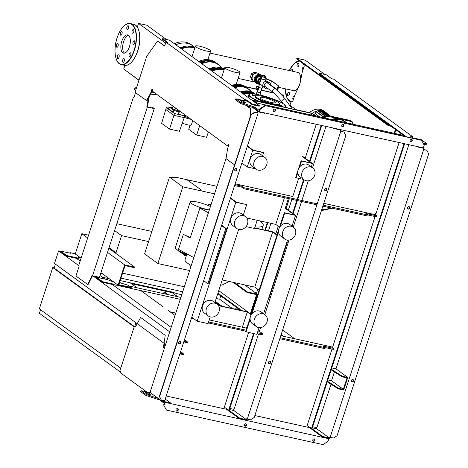 <?xml version="1.0" encoding="UTF-8"?>
<svg xmlns="http://www.w3.org/2000/svg" width="468" height="468" viewBox="0 0 468 468"><rect width="100%" height="100%" fill="white"/><g stroke="black" fill="none" stroke-linecap="round" stroke-linejoin="round"><path stroke-width="0.7" d="M165.426 292.406L164.028 292.096L163.543 293.606M167.211 294.413L164.028 292.096M168.117 294.612L165.362 292.611L165.801 291.266M177.694 296.724L171.697 292.354M265.625 80.367L266.081 78.975L265.385 78.472M265.467 78.214L272.054 81.122L278.905 86.118L271.545 81.075L266.081 78.975M270.522 84.948L277.694 89.85L278.905 86.118M277.056 89.71L278.273 85.977M270.457 84.415L271.545 81.075M270.522 85.229A3.469 2.995 126.1 0 0 269.398 82.725A3.469 2.995 126.1 0 0 268.41 82.28A3.469 2.995 126.1 0 0 264.607 84.298A3.469 2.995 126.1 0 0 265.315 88.329A3.469 2.995 126.1 0 0 266.304 88.774A3.469 2.995 126.1 0 0 268.047 88.627M269.398 82.725L268.029 81.724A3.469 2.995 126.1 0 0 267.041 81.286A3.469 2.995 126.1 0 0 263.238 83.298A3.469 2.995 126.1 0 0 263.946 87.329L265.315 88.329M266.836 81.245L264.028 79.455L261.442 79.127L262.098 76.343A1.89 0.339 18 0 0 264.672 77.489A1.89 0.339 18 0 0 265.695 77.512A1.89 0.339 18 0 0 265.649 77.395M263.121 86.34L259.687 83.766L258.652 86.966A1.89 0.339 18 0 0 261.22 88.107A1.89 0.339 18 0 0 262.244 88.13L262.887 86.171M259.459 79.496L260.518 79.765L260.272 81.748L259.623 82.976L258.734 82.783A1.679 0.796 102.4 0 1 258.412 80.642A1.679 0.796 102.4 0 1 259.459 79.496A1.679 0.796 102.4 0 1 259.787 81.637A1.679 0.796 102.4 0 1 258.734 82.783M259.032 87.323L257.564 91.827L259.494 92.687L260.261 92.705L261.729 88.2M257.634 91.617A1.89 0.339 18 0 0 257.113 91.681A1.89 0.339 18 0 0 259.687 92.828A1.89 0.339 18 0 0 260.711 92.851A1.89 0.339 18 0 0 260.331 92.494M258.985 87.294A1.89 1.632 -53.9 0 0 257.991 90.523L256.85 89.704A1.89 1.632 -53.9 0 1 258.804 86.486M260.618 76.606L261.6 77.044C259.459 76.038 257.78 76.752 256.575 79.191C257.394 77.261 258.74 76.401 260.618 76.606M259.325 83.907L256.85 83.362L255.51 80.66L256.031 79.069L256.575 79.191A3.469 2.995 126.1 0 0 257.517 82.649L258.886 83.649A3.469 2.995 126.1 0 0 259.605 84.018A4.832 4.171 126.1 0 1 257.663 84.059A4.832 4.171 126.1 0 1 256.283 83.444A4.832 4.171 126.1 0 1 255.3 77.823A4.832 4.171 126.1 0 1 260.6 75.015A4.832 4.171 126.1 0 1 261.975 75.629A4.832 4.171 126.1 0 1 262.326 75.915M261.706 77.553A3.469 2.995 126.1 0 0 258.114 79.759A3.469 2.995 126.1 0 0 258.886 83.649M255.516 80.66L256.031 79.069L255.51 80.66L256.85 83.357L255.083 80.344L256.119 77.167L258.915 75.377L262.191 76.278A1.89 0.339 18 0 0 262.098 76.343M256.85 83.362L255.083 80.344M256.821 87.001L256.446 86.726L255.926 88.312L256.253 88.663M256.242 88.546L255.926 88.312M258.184 86.364L256.446 86.726M258.149 90.026A1.416 1.223 -53.9 0 1 258.88 87.779M265.186 77.559L262.168 76.401L262.548 75.225L262.998 75.114L266.011 76.272L265.631 77.454L265.186 77.559L265.567 76.378L264.367 76.114L263.987 77.296M266.011 76.272L265.567 76.378M264.367 76.114L263.121 75.635L262.735 76.816M263.121 75.635L262.548 75.225M261.624 77.805A3.258 2.814 126.1 0 0 258.342 79.946A3.258 2.814 126.1 0 0 259.096 83.544A3.258 2.814 126.1 0 0 259.254 83.643M261.553 78.021A3.258 2.814 126.1 0 0 258.763 79.911M258.564 82.69A3.258 2.814 126.1 0 0 259.395 83.76A3.258 2.814 126.1 0 0 259.641 83.912M261.518 78.127A3.153 2.72 126.1 0 0 259.056 79.607M258.71 82.772A3.153 2.72 126.1 0 0 259.459 83.673L259.67 83.825M261.975 75.629L261.29 75.132A4.832 4.171 126.1 0 0 259.916 74.511A4.832 4.171 126.1 0 0 254.615 77.319A4.832 4.171 126.1 0 0 255.598 82.941L256.283 83.444M260.185 74.582L259.026 73.739A4.622 3.99 126.1 0 0 257.71 73.148A4.622 3.99 126.1 0 0 252.638 75.834A4.622 3.99 126.1 0 0 253.58 81.21L254.738 82.058M257.499 73.107A4.411 3.808 126.1 0 0 257.213 73.031A4.411 3.808 126.1 0 0 252.697 75.055A4.411 3.808 126.1 0 0 252.515 79.958M261.823 77.202L261.6 77.044A3.469 2.995 126.1 0 0 256.575 79.191L256.031 79.069L256.546 77.483L256.119 77.167M256.546 77.483L259.342 75.687L258.915 75.377M259.342 75.687L262.133 76.307M257.692 73.148L254.206 72.049L251.48 73.798L252.872 74.81M251.48 73.798L250.474 76.892L251.848 77.887M254.206 72.049L255.569 73.043M250.474 76.892L251.778 79.525L252.609 80.127M330.759 207.897A19.241 16.614 -53.9 0 1 321.885 209.208M312.349 113.32A12.712 10.975 -53.9 0 1 322.265 110.805A12.712 10.975 -53.9 0 1 325.88 112.425A12.712 10.975 -53.9 0 1 327.366 113.771M309.471 112.665A12.712 10.975 -53.9 0 1 320.299 109.377A12.712 10.975 -53.9 0 1 323.915 110.998L325.88 112.425M313.911 114.461A10.612 9.161 -53.9 0 1 315.251 113.671L319.632 116.865M317.596 112.49L318.363 110.934L325.201 115.912M319.738 111.934L320.369 110.799L326.746 115.444M321.744 111.799L322.259 111.027L328.647 115.684M323.634 112.033L324.031 111.606L330.057 115.994M325.418 112.612L330.578 116.111M315.251 113.671L316.222 111.489L323.833 117.035M346.449 122.774A16.602 14.332 126.1 0 0 345.021 121.557A16.602 14.332 126.1 0 0 340.295 119.439A16.602 14.332 126.1 0 0 332.935 119.796M331.455 119.469A16.602 14.332 -53.9 0 1 339.522 118.878A16.602 14.332 -53.9 0 1 344.249 120.996L345.021 121.557M333.503 119.919A16.392 14.151 -53.9 0 1 340.312 119.697A16.392 14.151 -53.9 0 1 346.08 122.692M217.942 293.138L240.219 309.366L234.977 308.763L234.877 309.073M239.031 309.231L217.749 293.728M235.626 309.237L234.977 308.763M250.117 313.624L218.749 290.646M250.374 313.683L256.569 294.606L247.162 292.529L247.356 291.944L257.306 294.138L244.553 284.848M257.306 294.138L250.807 314.133M247.162 292.529L233.163 282.339M247.356 291.944L234.603 282.654M131.233 287.416L118.837 284.684L125.038 265.608L134.445 267.684L134.638 267.093L124.687 264.9L118.106 285.158L131.04 288.007L131.233 287.416L128.232 285.234L120.808 283.041L119.65 282.198M118.106 285.158L100.924 272.645M81.087 258.19L75.254 253.943L81.836 233.69L87.668 237.937M124.687 264.9L107.505 252.387M134.638 267.093L108.833 248.297M88.563 235.17L81.836 233.69M114.455 252.392L116.005 252.738L109.044 247.666M116.005 252.738L121.563 235.626L114.602 230.554M184.351 286.773L122.587 273.154M151.866 231.426L116.83 223.698M121.563 235.626L148.567 241.582M189.979 125.202L188.756 129.303L196.689 135.082L206.558 137.259L208.418 131.976M199.69 125.617L196.689 135.082M174.195 110.22A2.732 0.486 -162 0 1 173.95 109.898A2.732 0.486 -162 0 1 176.05 110.085A2.732 0.486 -162 0 1 178.899 111.261A2.732 0.486 -162 0 1 179.145 111.583A2.732 0.486 -162 0 1 177.044 111.396A2.732 0.486 -162 0 1 174.195 110.22M179.145 111.583L178.314 114.139A2.732 0.486 -162 0 1 176.834 114.11A2.732 0.486 -162 0 1 173.365 112.776A2.732 0.486 -162 0 1 173.119 112.455L173.95 109.898M181.21 112.156A2.732 0.486 -162 0 1 179.806 111.46A2.732 0.486 -162 0 1 179.56 111.132A2.732 0.486 -162 0 1 179.683 111.045M184.252 114.373L183.924 115.38A2.732 0.486 -162 0 1 182.444 115.344A2.732 0.486 -162 0 1 178.975 114.016A2.732 0.486 -162 0 1 178.729 113.689L179.56 111.132M177.852 109.711L177.635 110.366L177.916 109.758M177.635 110.366L174.816 109.746L175.406 107.927M174.816 109.746L172.247 108.588L173.025 106.195M179.472 111.402L178.934 111.279M173.862 110.161L169.012 107.008L172.516 107.775M173.289 111.934L172.552 111.77L173.125 110.003M172.552 111.77L168.439 108.775L169.012 107.008M168.638 108.166L166.339 107.658L174.482 113.589L184.796 115.865L183.965 115.257M166.339 107.658L161.618 123.318L169.551 129.098L179.419 131.274L184.216 117.632L173.903 115.362L169.551 129.098M165.766 109.43L173.903 115.362L174.482 113.589M184.796 115.865L184.216 117.632M185.977 115.631L185.644 116.667L187.645 117.556L188.481 117.45M184.31 117.357A6.517 1.164 18 0 0 189.698 119.053A6.517 1.164 18 0 0 191.02 119.305M185.878 115.555A6.517 1.164 18 0 0 184.386 115.186A6.517 1.164 18 0 0 184.012 115.105M182.292 123.107A6.517 1.164 18 0 0 187.814 124.857A6.517 1.164 18 0 0 191.353 124.933L192.769 120.574M135.504 326.828L135.17 326.588L135.585 326.676M150.573 390.891L150.006 392.646M149.555 392.547L149.117 392.453M146.683 391.915L120.253 372.663L120.633 371.481L119.861 370.919L134.369 326.278L135.392 327.027L140.622 317.462L165.222 335.375L163.42 347.443L164.408 348.157M135.65 326.559L134.369 326.278M164.479 347.935L163.42 347.443M163.964 347.56L164.549 343.641M40.552 309.746L39.4 313.308L120.434 372.095M120.217 371.177L119.954 371.99M52.761 267.567L134.176 326.869L120.756 368.17L39.341 308.862L52.761 267.567L54.159 267.877M134.298 326.5L54.095 268.076L55.423 264.157M130.157 282.777L136.984 287.75M140.927 290.622L163.326 306.938M168.468 310.682L175.032 315.461M135.983 322.832L55.37 264.145M134.778 326.371L135.931 322.821M87.645 348.449L90.342 350.415M283.351 96.841L283.86 95.267L281.678 94.788M274.172 93.132L261.062 90.242M256.435 89.224L245.519 86.814M281.443 102.708L281.765 101.714M281.49 94.571L283.86 95.267M245.15 86.562L256.347 89.031M261.115 90.078L273.874 92.892M125.383 70.247L138.938 80.309M221.674 225.231L226.664 228.858L208.769 283.924L207.868 283.725L225.757 228.659L221.557 225.599M226.664 228.858L225.757 228.659M203.662 280.665L207.868 283.725M254.645 228.062L272.657 232.034L254.762 287.1L222.23 279.928M259.067 290.236L254.762 287.1M272.657 232.034L276.962 235.17M268.971 297.192L269.381 297.285L287.27 242.219L286.919 241.962M286.861 242.131L287.27 242.219M277.079 234.796L273.131 231.923L254.715 227.863M304.036 179.788L300.181 176.98A7.353 6.353 -53.9 0 1 298.683 168.427A7.353 6.353 -53.9 0 1 306.745 164.151A7.353 6.353 -53.9 0 1 308.839 165.087L312.694 167.901A7.353 6.353 -53.9 0 1 314.192 176.454A7.353 6.353 -53.9 0 1 306.13 180.73A7.353 6.353 -53.9 0 1 304.036 179.788A7.353 6.353 -53.9 0 1 302.539 171.235A7.353 6.353 -53.9 0 1 310.6 166.959A7.353 6.353 -53.9 0 1 312.694 167.901M286.861 240.02A7.353 6.353 126.1 0 0 294.928 235.743A7.353 6.353 126.1 0 0 293.43 227.191A7.353 6.353 126.1 0 0 291.336 226.255A7.353 6.353 126.1 0 0 283.275 230.525A7.353 6.353 126.1 0 0 284.772 239.084A7.353 6.353 126.1 0 0 286.861 240.02M293.43 227.191L289.575 224.383A7.353 6.353 126.1 0 0 287.481 223.447A7.353 6.353 126.1 0 0 279.414 227.717A7.353 6.353 126.1 0 0 280.911 236.27L284.772 239.084M256.335 326.594L252.48 323.786A7.353 6.353 -53.9 0 1 250.983 315.227A7.353 6.353 -53.9 0 1 259.044 310.957A7.353 6.353 -53.9 0 1 261.138 311.893L264.993 314.701A7.353 6.353 -53.9 0 1 266.491 323.259A7.353 6.353 -53.9 0 1 258.43 327.53A7.353 6.353 -53.9 0 1 256.335 326.594A7.353 6.353 -53.9 0 1 254.838 318.041A7.353 6.353 -53.9 0 1 262.899 313.765A7.353 6.353 -53.9 0 1 264.993 314.701M264.748 157.33L260.892 154.522A7.353 6.353 126.1 0 0 258.798 153.58A7.353 6.353 126.1 0 0 250.737 157.856A7.353 6.353 126.1 0 0 252.234 166.409L256.09 169.217A7.353 6.353 126.1 0 0 258.184 170.159A7.353 6.353 126.1 0 0 266.245 165.883A7.353 6.353 126.1 0 0 264.748 157.33A7.353 6.353 126.1 0 0 262.659 156.394A7.353 6.353 126.1 0 0 254.592 160.664A7.353 6.353 126.1 0 0 256.09 169.217M243.389 215.684A7.353 6.353 -53.9 0 1 245.484 216.62A7.353 6.353 -53.9 0 1 246.981 225.178A7.353 6.353 -53.9 0 1 238.92 229.449A7.353 6.353 -53.9 0 1 236.826 228.513A7.353 6.353 -53.9 0 1 235.328 219.954A7.353 6.353 -53.9 0 1 243.389 215.684M236.826 228.513L232.97 225.705A7.353 6.353 -53.9 0 1 231.473 217.146A7.353 6.353 -53.9 0 1 239.534 212.876A7.353 6.353 -53.9 0 1 241.628 213.812L245.484 216.62M217.053 304.136L213.192 301.328A7.353 6.353 126.1 0 0 211.097 300.386A7.353 6.353 126.1 0 0 203.036 304.662A7.353 6.353 126.1 0 0 204.534 313.215L208.389 316.023A7.353 6.353 126.1 0 0 210.483 316.965A7.353 6.353 126.1 0 0 218.55 312.688A7.353 6.353 126.1 0 0 217.053 304.136A7.353 6.353 126.1 0 0 214.958 303.194A7.353 6.353 126.1 0 0 206.891 307.47A7.353 6.353 126.1 0 0 208.389 316.023M246.823 218.012L275.757 224.394L279.56 227.161M251.088 314.794L247.285 312.021L218.486 305.674M218.316 305.417L247.759 311.91L251.211 314.42M311.823 113.402L253.925 100.638L257.353 103.135L256.446 102.937L252.591 100.123L312.296 113.285L316.157 116.093L315.251 115.894L311.823 113.402L311.296 115.023M247.42 145.998L253.188 150.199L263.139 152.392L263.572 152.703L262.577 155.75M230.554 197.917L236.322 202.117L246.7 204.621L243.313 215.04M275.757 224.394L284.439 197.683M302.989 156.61L312.419 163.472L311.308 166.889M289.294 198.754L286.123 208.523L295.548 215.391L292.044 226.179M287.516 240.125L263.607 313.695M259.079 327.635L256.891 334.368L245.606 331.666L250.21 317.491M252.439 100.591L252.591 100.123M238.657 229.384L214.882 302.55M210.22 316.9L208.044 323.599L197.186 321.206L191.775 317.263M247.297 146.367L252.714 150.31L263.572 152.703M252.714 150.31L247.279 167.029L255.598 168.86M247.279 167.029L241.868 163.086M230.431 198.286L235.843 202.229L246.7 204.621M235.843 202.229L197.186 321.206M250.883 315.432L278.647 229.975M279.314 227.916L284.263 212.688L284.696 212.999L280.402 226.214M288.393 198.555L285.217 208.324L294.214 214.882L284.263 212.688M278.554 231.9L251.965 313.724M250.117 319.41L246.033 331.976M297.818 172.61L296.133 177.799L295.706 177.483L297.911 170.685M298.584 168.626L301.135 160.77L301.562 161.08L299.666 166.918M302.088 156.406L311.085 162.963L301.135 160.77M312.419 163.472L301.562 161.08M303.539 179.431L296.133 177.799M297.034 173.4L296.654 173.125M286.123 208.523L285.217 208.324M295.548 215.391L284.696 212.999M246.934 327.577L246.56 327.302L246.303 328.091M242.348 327.22L247.285 312.021M214.549 193.834L182.783 186.831L157.862 263.531L189.628 270.533M157.862 263.531L144.577 253.855L169.498 177.156L177.787 177.676L186.831 179.671L201.644 190.184L187.299 180.016M216.994 186.322L187.375 179.788M182.783 186.831L169.498 177.156M220.557 285.076A14.397 2.568 18 0 0 222.499 284.819L229.314 281.49M210.43 206.523A12.817 2.287 18 0 0 197.18 202.012A12.817 2.287 18 0 0 190.219 201.854A12.817 2.287 18 0 0 207.634 209.623A12.817 2.287 18 0 0 209.313 209.962M187.463 254.159L187.44 254.229A12.817 2.287 -162 0 1 175.266 247.876L190.219 201.854M190.412 237.352A12.817 2.287 -162 0 1 183.38 234.339L190.184 238.048L199.894 208.161L208.108 209.968A13.976 2.492 18 0 0 209.231 210.202M186.989 254.089L186.761 254.797A9.459 1.685 18 0 1 178.056 250.421M191.266 265.491A29.209 5.207 -162 0 1 185.041 259.769L186.796 254.358M193.822 257.628L178.524 249.286L183.38 234.339M208.389 212.788L199.894 208.161M210.682 205.733L208.4 204.071L211.039 204.651M207.962 205.423L208.4 204.071M184.696 254.691L184.468 255.388L185.141 255.797A6.306 1.123 -162 0 1 186.194 256.218M181.619 252.831A5.253 0.936 18 0 0 186.486 255.329M259.705 220.855A37.615 6.71 -162 0 1 263.197 225.418A37.615 6.71 -162 0 1 255.013 226.933M257.172 220.293L254.516 228.472L246.057 226.606M255.99 96.034L255.458 96.502A12.765 2.276 18 0 0 256.47 98.227A12.765 2.276 18 0 0 270.399 103.89A12.765 2.276 18 0 0 279.601 104.346L279.443 103.65A12.396 2.211 -162 0 1 270.51 103.212A12.396 2.211 -162 0 1 256.973 97.707A12.396 2.211 -162 0 1 255.99 96.034A12.396 2.211 -162 0 1 265.999 97.245A12.396 2.211 -162 0 1 278.32 102.416A12.396 2.211 -162 0 1 279.443 103.65M274.166 100.17A1.995 0.357 18 0 0 274.236 100.111A1.995 0.357 18 0 0 274.055 99.877A1.995 0.357 18 0 0 272.464 99.163A1.995 0.357 18 0 0 270.744 98.795M279.408 105.516A1.995 0.357 18 0 0 281.484 106.376A1.995 0.357 18 0 0 283.023 106.511A1.995 0.357 18 0 0 282.842 106.277A1.995 0.357 18 0 0 280.759 105.417A1.995 0.357 18 0 0 279.226 105.277A1.995 0.357 18 0 0 279.408 105.516M260.857 101.427A1.995 0.357 18 0 0 262.934 102.287A1.995 0.357 18 0 0 264.473 102.422A1.995 0.357 18 0 0 264.291 102.188A1.995 0.357 18 0 0 262.209 101.328A1.995 0.357 18 0 0 260.676 101.187A1.995 0.357 18 0 0 260.857 101.427M252.071 95.027A1.995 0.357 18 0 0 254.147 95.887A1.995 0.357 18 0 0 255.686 96.022A1.995 0.357 18 0 0 255.505 95.788A1.995 0.357 18 0 0 253.422 94.928A1.995 0.357 18 0 0 251.889 94.788A1.995 0.357 18 0 0 252.071 95.027M260.764 98.543A7.997 1.427 18 0 0 269.1 101.989A7.997 1.427 18 0 0 275.254 102.533A7.997 1.427 18 0 0 274.529 101.579A7.997 1.427 18 0 0 266.193 98.134A7.997 1.427 18 0 0 260.044 97.59A7.997 1.427 18 0 0 260.764 98.543M229.174 67.649A7.997 1.427 -162 0 1 240.043 72.499A7.997 1.427 -162 0 1 235.696 72.4A7.997 1.427 -162 0 1 224.833 67.556A7.997 1.427 -162 0 1 229.174 67.649M179.817 47.689L180.309 47.8M178.875 47.005L181.028 47.479M194.787 47.555A19.44 16.784 126.1 0 0 192.828 45.835A19.44 16.784 126.1 0 0 187.294 43.36A19.44 16.784 126.1 0 0 175.921 44.852M192.828 45.835L191.283 44.712A19.44 16.784 126.1 0 0 185.749 42.237A19.44 16.784 126.1 0 0 174.377 43.729M199.766 46.227A7.997 1.427 -162 0 1 210.629 51.07A7.997 1.427 -162 0 1 206.289 50.977A7.997 1.427 -162 0 1 195.419 46.133A7.997 1.427 -162 0 1 199.766 46.227M136.428 88.025L134.924 87.692L134.281 89.657L135.591 90.611M156.686 94.296L151.679 94.799L150.456 94.53M136.229 88.645L134.924 87.692M151.41 92.635L152.047 92.775L151.497 92.371M152.047 92.775L154.288 92.547M122.756 52.767A9.342 4.411 102.4 0 1 121.516 42.155A9.342 4.411 102.4 0 1 127.606 34.907A9.342 4.411 102.4 0 1 128.437 35.287A9.342 4.411 102.4 0 1 129.677 45.899A9.342 4.411 102.4 0 1 123.587 53.147A9.342 4.411 102.4 0 1 122.756 52.767M124.535 53.147A9.342 4.411 102.4 0 1 123.102 43.477A9.342 4.411 102.4 0 1 128.466 35.311M209.98 53.065L297.859 72.435A9.342 4.411 102.4 0 1 298.689 72.821A9.342 4.411 102.4 0 1 299.924 83.433A9.342 4.411 102.4 0 1 293.84 90.681L278.519 87.305M117.883 43.664A1.89 0.895 102.4 0 1 118.135 45.811A1.89 0.895 102.4 0 1 116.901 47.28A1.89 0.895 102.4 0 1 116.731 47.204A1.89 0.895 102.4 0 1 116.479 45.057A1.89 0.895 102.4 0 1 117.714 43.588A1.89 0.895 102.4 0 1 117.883 43.664M122.171 32.538A1.89 0.895 102.4 0 1 121.791 34.439A1.89 0.895 102.4 0 1 120.814 35.24A1.89 0.895 102.4 0 1 120.264 34.246A1.89 0.895 102.4 0 1 120.645 32.345A1.89 0.895 102.4 0 1 121.627 31.543A1.89 0.895 102.4 0 1 122.171 32.538M290.575 70.832A1.89 0.895 102.4 0 1 291.88 69.077A1.89 0.895 102.4 0 1 292.424 70.071A1.89 0.895 102.4 0 1 292.319 71.218M128.466 28.144A1.89 0.895 102.4 0 1 127.29 29.425A1.89 0.895 102.4 0 1 126.927 27.021A1.89 0.895 102.4 0 1 128.103 25.734A1.89 0.895 102.4 0 1 128.466 28.144M298.719 65.678A1.89 0.895 102.4 0 1 297.543 66.959A1.89 0.895 102.4 0 1 297.174 64.549A1.89 0.895 102.4 0 1 298.356 63.268A1.89 0.895 102.4 0 1 298.719 65.678M133.082 33.052A1.89 0.895 102.4 0 1 132.538 33.251A1.89 0.895 102.4 0 1 131.994 31.748A1.89 0.895 102.4 0 1 132.807 29.753A1.89 0.895 102.4 0 1 133.351 29.554A1.89 0.895 102.4 0 1 133.895 31.058A1.89 0.895 102.4 0 1 133.082 33.052M302.72 70.762A1.89 0.895 102.4 0 1 302.246 69.211A1.89 0.895 102.4 0 1 303.053 67.287A1.89 0.895 102.4 0 1 303.603 67.088A1.89 0.895 102.4 0 1 303.861 67.252M133.31 44.39A1.89 0.895 102.4 0 1 133.064 42.243A1.89 0.895 102.4 0 1 134.293 40.774A1.89 0.895 102.4 0 1 134.462 40.851A1.89 0.895 102.4 0 1 134.714 42.997A1.89 0.895 102.4 0 1 133.479 44.466A1.89 0.895 102.4 0 1 133.31 44.39M129.022 55.517A1.89 0.895 102.4 0 1 129.402 53.615A1.89 0.895 102.4 0 1 130.385 52.814A1.89 0.895 102.4 0 1 130.929 53.808A1.89 0.895 102.4 0 1 130.549 55.71A1.89 0.895 102.4 0 1 129.566 56.511A1.89 0.895 102.4 0 1 129.022 55.517M122.727 59.91A1.89 0.895 102.4 0 1 123.903 58.629A1.89 0.895 102.4 0 1 124.272 61.033A1.89 0.895 102.4 0 1 123.09 62.32A1.89 0.895 102.4 0 1 122.727 59.91M293.272 99.83A1.89 0.895 102.4 0 1 292.98 97.443A1.89 0.895 102.4 0 1 294.156 96.156A1.89 0.895 102.4 0 1 294.413 96.32M118.111 55.002A1.89 0.895 102.4 0 1 118.656 54.803A1.89 0.895 102.4 0 1 119.205 56.306A1.89 0.895 102.4 0 1 118.392 58.301A1.89 0.895 102.4 0 1 117.842 58.5A1.89 0.895 102.4 0 1 117.298 56.997A1.89 0.895 102.4 0 1 118.111 55.002M288.364 92.535A1.89 0.895 102.4 0 1 288.908 92.336A1.89 0.895 102.4 0 1 289.452 93.84A1.89 0.895 102.4 0 1 288.639 95.835A1.89 0.895 102.4 0 1 288.095 96.028A1.89 0.895 102.4 0 1 287.551 94.53A1.89 0.895 102.4 0 1 288.364 92.535M278.255 226.214L275.775 233.848M257.763 289.282L256.4 293.477M259.05 290.219L252.299 310.998L251.919 310.723M279.542 227.15L279.232 228.097M278.682 229.788L277.062 234.784M267.836 222.645L265.379 230.215M247.42 285.48L247.04 286.656M270.913 223.324L268.456 230.888M250.497 286.159L249.701 288.598M246.624 286.357L246.946 285.375M264.9 230.11L267.357 222.54M412.244 137.405L412.513 136.592L410.524 136.153L413.507 138.323M411.934 139.879L410.565 139.581M405.013 136.451L318.942 73.763L319.135 73.172L326.19 74.728L331.677 78.723L333.666 79.162L412.513 136.592M406.446 136.767L319.135 73.172M296.525 109.81L289.265 104.891M283.081 103.527L282.742 103.451M296.654 58.892L388.352 125.681L388.539 125.091L296.841 58.301L296.654 58.892M391.043 126.278L388.352 125.681M394.214 133.304L395.454 129.49M395.922 129.829L394.752 133.421M389.797 125.371L388.539 125.091M324.769 74.412L305.165 60.132L296.841 58.301M303.393 63.8L304.282 65.959L302.199 72.359L299.783 84.702L294.787 95.168L292.711 101.568L291.078 101.708L289.99 105.048M152.252 107.997L152.41 107.505L152.954 107.628L154.241 108.564L99.415 277.296L92.541 275.781L147.362 107.049L146.853 106.675L148.461 98.181M149.233 96.771L147.391 106.792L153.44 108.254L152.41 107.505M147.49 104.709L148.034 104.826M146.853 106.675L147.391 106.792M147.362 107.049L154.241 108.564M135.486 92.717L133.994 97.309L133.479 96.934L78.653 265.666L79.168 266.04L75.945 275.974L87.534 284.415L91.389 277.372L92.026 275.406L92.541 275.781M92.494 275.746L88.078 284.538L87.534 284.415M91.389 277.372L91.927 277.495M133.479 96.934L134.076 97.069M228.6 145.542L228.6 144.729M244.436 100.719L244.793 99.614L165.947 42.184L164.672 46.121L157.593 40.968L146.712 56.382L135.018 92.371L147.011 100.831L151.293 93.003L152.498 89.294M164.742 45.899L157.593 40.968M244.98 100.842L245.144 100.328L246.595 100.643L252.076 104.639L259.132 106.195L259.325 105.604L169.51 40.184L162.454 38.628L162.261 39.218L166.503 42.307M250.62 115.479L251.035 108.751L246.595 105.516M244.793 99.614L246.782 100.053L252.27 104.048L252.076 104.639M246.782 100.053L246.595 100.643M252.27 104.048L259.325 105.604M162.454 38.628L167.942 42.623L165.947 42.184M146.466 100.714L150.749 92.886L151.293 93.003M150.749 92.886L152.024 88.955L152.714 89.452L152.199 91.026L227.618 145.957L228.407 146.133M227.618 145.957L228.127 144.384L228.811 144.887L227.536 148.818L226.062 158.687L234.567 164.882M249.941 117.573L250.491 108.629L251.035 108.751M250.491 108.629L245.905 105.288M166.456 39.511L146.853 25.237L138.534 23.4L165.637 43.144M138.99 80.151L123.71 69.024L124.892 65.374M137.299 27.197L138.534 23.4M274.798 109.173A1.316 1.135 -53.9 0 1 274.002 111.636A1.316 1.135 -53.9 0 1 274.798 109.173M273.435 111.279A1.316 1.135 126.1 0 0 274.938 109.214M411.577 139.329A1.316 1.135 -53.9 0 1 410.781 141.786A1.316 1.135 -53.9 0 1 411.577 139.329M410.214 141.435A1.316 1.135 126.1 0 0 411.717 139.37M343.19 124.254A1.316 1.135 -53.9 0 1 342.389 126.711A1.316 1.135 -53.9 0 1 343.19 124.254M341.821 126.354A1.316 1.135 126.1 0 0 343.325 124.295M235.778 98.812L235.457 99.795L240.599 103.539L254.422 108.096L259.424 111.741L423.341 147.876L424.207 145.22L421.375 140.061L264.876 105.557L259.857 108.769L259.313 110.442L254.744 107.113L240.921 102.556L235.778 98.812L246.361 101.147L245.501 100.521L246.823 100.813M421.808 140.371L264.876 105.557M265.303 105.867L260.284 109.085L259.857 108.769M423.294 143.383L426.547 143.477L421.405 139.733L412.852 137.849M255.317 102.685L403.504 135.351M241.488 101.597L240.634 100.971A2.1 0.374 -162 0 1 240.441 100.719A2.1 0.374 -162 0 1 242.061 100.866A2.1 0.374 -162 0 1 244.249 101.767L245.109 102.393A2.1 0.374 -162 0 1 245.296 102.644A2.1 0.374 -162 0 1 243.682 102.498A2.1 0.374 -162 0 1 241.488 101.597M323.792 203.346L375.108 214.66L376.734 215.847L365.877 213.455L368.105 215.075L367.79 216.058L322.879 206.16M234.883 184.573L241.944 186.135L241.628 187.118L243.851 188.739L244.173 187.756L297.139 199.432M241.944 186.135L244.173 187.756M297.677 199.549L317.228 203.861M323.195 205.177L368.105 215.075M316.906 204.844L297.361 200.532M296.817 200.415L243.851 188.739M241.628 187.118L234.567 185.562M235.135 183.807L292.787 196.513L298.683 178.361M376.734 215.847L376.412 216.83L367.953 214.964M375.968 213.8L375.424 213.677L375.108 214.66M426.547 143.477L426.231 144.466L423.797 144.39M243.167 102.346A2.1 0.374 18 0 0 242.254 102.001M240.921 102.556L240.599 103.539M254.744 107.113L254.422 108.096M260.284 109.085L259.424 111.741M245.501 100.521L245.372 100.924M270.211 361.302A1.316 1.135 -53.9 0 1 268.685 363.402M269.176 363.671A1.316 1.135 126.1 0 0 269.977 361.214A1.316 1.135 126.1 0 0 269.176 363.671M326.377 188.434A1.316 1.135 -53.9 0 1 324.85 190.54M325.342 190.809A1.316 1.135 126.1 0 0 326.143 188.352A1.316 1.135 126.1 0 0 325.342 190.809M177.483 408.681A1.316 1.135 126.1 0 0 176.682 411.144A1.316 1.135 126.1 0 0 177.483 408.681M177.624 408.722A1.316 1.135 -53.9 0 1 176.114 410.787M314.262 438.838A1.316 1.135 126.1 0 0 313.461 441.295A1.316 1.135 126.1 0 0 314.262 438.838M314.402 438.879A1.316 1.135 -53.9 0 1 312.899 440.944M245.87 423.762A1.316 1.135 126.1 0 0 245.074 426.219A1.316 1.135 126.1 0 0 245.87 423.762M246.01 423.803A1.316 1.135 -53.9 0 1 244.507 425.868M409.243 206.704A1.316 1.135 -53.9 0 1 407.71 208.81M409.003 206.622A1.316 1.135 126.1 0 0 408.207 209.079A1.316 1.135 126.1 0 0 409.003 206.622M353.077 379.566A1.316 1.135 -53.9 0 1 351.544 381.672M352.837 379.484A1.316 1.135 126.1 0 0 352.041 381.941A1.316 1.135 126.1 0 0 352.837 379.484M234.93 170.715A1.316 1.135 126.1 0 0 236.457 168.615M235.422 170.99A1.316 1.135 -53.9 0 1 236.223 168.533A1.316 1.135 -53.9 0 1 235.422 170.99M178.764 343.576A1.316 1.135 126.1 0 0 180.291 341.476M179.256 343.851A1.316 1.135 -53.9 0 1 180.057 341.394A1.316 1.135 -53.9 0 1 179.256 343.851M226.143 158.155L150.532 390.862L151.047 391.236L150.538 392.81L163.051 401.924L170.288 403.515L170.475 402.925L163.782 401.45L164.022 400.713M248.59 332.537L224.353 407.131L228.636 410.255L229.18 410.372L254.077 333.748M227.214 409.219L227.068 409.681L239.581 418.796L239.774 418.205L246.466 419.679L233.953 410.565L234.018 409.395L229.8 408.465M293.108 213.613L304.089 179.829M309.98 161.694L321.744 125.477M228.636 410.255L253.533 333.631M292.64 213.273L303.615 179.484M309.506 161.355L321.206 125.36M112.765 284.567L112.952 283.977L102.638 281.701L96.472 277.208L96.279 277.799L102.451 282.292L112.765 284.567L113.373 285.287M175.81 313.063L169.972 311.776M113.63 285.474L113.894 284.661L180.285 299.298M102.451 282.292L102.638 281.701M96.472 277.208L107.324 279.601L113.993 282.157M129.39 286.077L180.888 297.432M251.685 311.425L252.153 311.53M113.894 284.661L112.952 283.977M104.803 279.045L99.988 275.535M80.145 261.085L76.313 258.289L66.538 256.136L66.731 255.546L77.589 257.938L79.969 257.377M69.785 253.089L69.931 252.638L70.873 253.328L60.559 251.053L60.372 251.644L66.538 256.136M60.477 251.316L58.599 250.906L54.51 263.49L165.619 344.425M169.709 331.835L92.845 275.845M78.694 265.543L58.599 250.906M171.159 327.378L112.221 284.445M283.784 336.352L281.186 334.462M294.641 338.744L282.637 330.004M220.656 305.937L215.04 302.059M100.597 273.651L103.054 274.189M120.966 278.138L182.731 291.757M69.931 252.638L75.295 253.82M181.771 294.723L177.009 293.676L176.816 294.261M177.009 293.676L171.82 291.962L171.633 292.553L131.403 283.684M171.82 291.962L120.177 280.578M109.307 278.747L102.264 277.196M215.456 302.147L215.099 301.889M60.559 251.053L66.731 255.546M80.531 257.786L77.395 258.529L76.313 258.289M77.395 258.529L77.589 257.938M333.163 127.992L333.895 128.524L334.006 128.179M340.78 131.362L344.038 132.075L345.793 135.626L254.229 417.438L250.555 419.79L247.297 419.071L340.78 131.362L340.265 130.987L340.587 130.005L333.895 128.524M239.774 418.205L228.957 410.325M233.953 410.565L229.437 409.57M340.265 130.987L340.809 131.104L341.242 129.776M246.466 419.679L246.782 418.696L247.297 419.071M239.581 418.796L246.817 420.387L247.256 419.035M344.038 132.075L340.809 131.104M234.018 409.395L258.511 334.012M257.107 333.702L262.665 334.924L262.981 333.941L257.429 332.719M257.985 331.011L259.383 331.321L262.981 333.941M316.257 124.266L305.224 158.231M291.874 199.327L288.352 210.15M259.383 331.321L260.588 327.618M264.824 314.578L289.019 240.102M293.26 227.068L301.579 201.462M301.895 200.479L308.289 180.812M312.525 167.772L325.962 126.407M324.886 347.513L333.351 349.38L333.666 348.397L322.815 345.998L325.038 347.625L280.127 337.72M333.666 348.397L331.613 346.893L280.788 335.691M246.735 328.185L209.237 319.919M246.08 330.215L208.576 321.949M208.26 322.932L245.758 331.198M191.5 318.105L193.547 318.556M279.811 338.709L324.722 348.607L325.038 347.625M180.666 351.445L183.754 354.141L180.057 353.328M179.864 353.919L183.561 354.732L183.754 354.141M183.76 341.921L187.457 342.734L187.65 342.143L183.953 341.33M184.562 339.452L187.65 342.143M332.011 349.093L331.467 348.97M310.079 427.489L309.933 427.945L322.446 437.059L328.84 438.732L327.974 441.388L322.955 444.6L166.456 410.097L163.63 404.937L164.169 403.264L159.6 399.935L145.776 395.378L140.634 391.634L140.95 390.651L150.55 392.769L151.047 391.23M334.409 371.914L331.543 380.736L343.331 389.323L347.034 377.916L342.149 376.839L331.145 369.843M331.543 380.736L327.869 379.928M312.665 426.734L316.877 427.664L330.993 384.216M327.249 381.835L338.253 388.832L343.682 390.031L347.771 377.442L335.983 368.86L408.827 144.676M335.983 368.86L331.765 367.93M327.442 381.245L338.446 388.247L343.331 389.323M399.122 142.535L375.576 215.005M375.079 216.538L332.508 347.548M332.011 349.081L307.213 425.4L311.501 428.524L404.065 143.623M338.253 388.832L338.446 388.247M315.684 428.583L316.04 427.477M316.877 427.664L316.818 428.834L312.302 427.84M311.817 428.594L322.633 436.469L329.332 437.949L316.818 428.834M329.332 437.949L329.647 436.966L330.162 437.34L423.645 149.625L423.13 149.251L423.452 148.268L416.754 146.794L416.029 146.262M331.338 369.252L342.342 376.249L342.149 376.839M342.342 376.249L347.771 377.442M222.089 306.253L215.286 301.298M216.198 298.502L219.703 299.274L220.791 295.94M232.403 308.523L219.703 299.274M282.344 336.036L280.999 335.053M165.192 399.075L170.475 402.925M258.096 113.133L254.844 112.414L251.17 114.765L159.606 396.577L161.361 400.122L164.619 400.842L258.096 113.133L257.587 112.759L257.903 111.776L264.601 113.25L264.712 112.905M163.478 400.59L163.051 401.924M254.844 112.414L257.587 112.759M252.697 107.529L257.552 111.068L257.043 112.636M254.586 112.226L250.912 114.578L159.348 396.39L161.361 400.122M257.552 111.068L258.909 111.366M164.403 402.223L328.84 438.732M166.193 395.998L227.144 409.436M254.844 415.543L310.009 427.705M140.95 390.651L146.092 394.395L158.19 398.385M145.805 392.81L146.665 393.436A2.1 0.374 18 0 0 148.859 394.337A2.1 0.374 18 0 0 150.474 394.483A2.1 0.374 18 0 0 150.286 394.231L149.427 393.606A2.1 0.374 18 0 0 147.233 392.705A2.1 0.374 18 0 0 145.618 392.558A2.1 0.374 18 0 0 145.805 392.81M331.467 348.964L331.941 349.292M322.446 437.059L322.633 436.469M416.871 146.449L416.754 146.794M330.121 437.305L329.683 438.656L328.325 438.358M423.645 149.625L426.904 150.345L423.13 149.251M423.522 147.321L424.183 147.8L423.675 149.374M404.609 143.746L312.045 428.641L311.501 428.524M426.904 150.345L428.659 153.896L337.095 435.702L333.421 438.054L330.162 437.34M424.183 147.8L423.423 147.631M166.456 410.097L163.63 404.937M147.426 393.84A2.1 0.374 -162 0 1 148.344 394.185M145.776 395.378L146.092 394.395M159.6 399.935L159.734 399.508M164.057 405.253L164.917 402.597M273.897 89.025A2.1 1.813 126.1 0 0 273.335 92.483L275.202 94.039L281.8 101.761A2.1 0.989 144 0 1 282.075 100.55A2.1 0.989 144 0 1 283.415 99.421A2.1 0.989 144 0 1 285.199 99.292C281.812 94.624 278.682 91.219 275.81 89.084A2.1 1.813 126.1 0 0 273.897 89.025M318.059 111.062L324.932 116.07M320.065 110.928L326.342 115.502M321.955 111.162L327.957 115.532M323.727 111.735L329.367 115.842M315.912 111.618L323.657 117.257M324.751 117.989A3.785 3.264 -53.9 0 1 328.483 116.444L350.555 121.311A3.785 3.264 -53.9 0 1 352.86 124.19M328.483 116.444L328.442 115.929A4.2 3.627 126.1 0 0 324.137 117.854M350.555 121.311L350.514 120.791L327.892 115.526L349.965 120.393A4.2 3.627 -53.9 0 1 351.158 120.925L350.514 120.791A4.2 3.627 126.1 0 1 351.714 121.329L351.158 120.925M353.071 124.236A4.2 3.627 126.1 0 0 351.714 121.329L353.112 124.242M323.429 117.702A4.2 3.627 -53.9 0 1 327.892 115.526L327.811 115.508M349.883 120.375L327.852 115.508L323.37 117.684M234.597 87.592A17.339 14.97 -53.9 0 1 243.559 86.773A17.339 14.97 -53.9 0 1 248.496 88.984L247.297 88.113A17.339 14.97 126.1 0 0 242.36 85.901A17.339 14.97 126.1 0 0 233.397 86.72M250.901 91.541A17.129 14.789 126.1 0 0 243.582 87.03A17.129 14.789 126.1 0 0 234.866 87.791M248.496 88.984A17.339 14.97 -53.9 0 1 251.211 91.646L248.496 88.984M242.149 93.097A17.129 14.789 -53.9 0 1 250.866 92.336A17.129 14.789 -53.9 0 1 252.141 92.687M254.58 93.419L249.625 91.196L240.663 92.009A17.339 14.97 -53.9 0 1 249.643 91.207A17.339 14.97 -53.9 0 1 254.58 93.419L255.645 94.191A17.339 14.97 126.1 0 0 250.848 92.079A17.339 14.97 126.1 0 0 241.88 92.898M185.141 255.797L185.41 254.966M259.401 101.626A19.44 3.469 -162 0 1 250.655 97.157A19.44 3.469 -162 0 1 248.906 94.84C247.981 90.921 276.816 98.549 284.07 104.329L285.878 106.856A19.44 3.469 -162 0 1 285.381 107.353M284.842 107.236A19.229 3.428 18 0 0 284.012 104.3A19.229 3.428 18 0 0 259.611 94.94A19.229 3.428 18 0 0 250.901 97.005A19.229 3.428 18 0 0 260.892 101.954M243.594 94.15A17.339 14.97 -53.9 0 1 252.562 93.331A17.339 14.97 -53.9 0 1 254.949 94.091M254.001 93.98A17.129 14.789 126.1 0 0 252.58 93.588A17.129 14.789 126.1 0 0 243.863 94.343M242.459 93.319L251.427 92.506L255.563 94.179A17.339 14.97 126.1 0 0 251.445 92.518A17.339 14.97 126.1 0 0 242.482 93.337M212.174 71.259A19.229 16.602 -53.9 0 1 223.312 69.837A19.229 16.602 -53.9 0 1 224.032 70.013M224.108 69.779A19.44 16.784 126.1 0 0 223.289 69.574A19.44 16.784 126.1 0 0 211.916 71.072M210.717 70.2A19.44 16.784 -53.9 0 1 222.089 68.702A19.44 16.784 -53.9 0 1 224.248 69.352L222.072 68.691L210.694 70.182M231.683 85.468A17.339 14.97 -53.9 0 1 240.646 84.649A17.339 14.97 -53.9 0 1 245.583 86.861L246.782 87.738A17.339 14.97 126.1 0 0 241.845 85.527A17.339 14.97 126.1 0 0 232.883 86.346M233.152 86.539A17.129 14.789 -53.9 0 1 241.868 85.784M181.578 48.976A19.229 16.602 -53.9 0 1 192.717 47.549A19.229 16.602 -53.9 0 1 194.764 48.157M194.834 47.929A19.44 16.784 126.1 0 0 192.693 47.291A19.44 16.784 126.1 0 0 181.321 48.789M180.121 47.912A19.44 16.784 -53.9 0 1 191.494 46.42A19.44 16.784 -53.9 0 1 194.934 47.625L191.476 46.408L180.098 47.9M198.719 61.46A19.44 16.784 -53.9 0 1 210.091 59.962A19.44 16.784 -53.9 0 1 215.625 62.443L216.824 63.315A19.44 16.784 126.1 0 0 211.29 60.834A19.44 16.784 126.1 0 0 199.918 62.332M200.175 62.519A19.229 16.602 -53.9 0 1 211.314 61.097A19.229 16.602 -53.9 0 1 211.624 61.168M201.889 63.771A19.229 16.602 -53.9 0 1 213.028 62.343A19.229 16.602 -53.9 0 1 221.504 67.743M200.433 62.706A19.44 16.784 -53.9 0 1 211.805 61.209A19.44 16.784 -53.9 0 1 217.339 63.689L221.797 67.837A19.44 16.784 126.1 0 0 218.538 64.566A19.44 16.784 126.1 0 0 213.004 62.086A19.44 16.784 126.1 0 0 201.632 63.584M220.375 67.456A19.44 16.784 -53.9 0 1 224.377 68.954L220.358 67.445L208.98 68.936A19.44 16.784 -53.9 0 1 220.375 67.456M224.295 69.206A19.44 16.784 126.1 0 0 221.575 68.328A19.44 16.784 126.1 0 0 210.202 69.826M210.46 70.013A19.229 16.602 -53.9 0 1 221.598 68.585A19.229 16.602 -53.9 0 1 221.908 68.656M286.978 97.689A21.013 9.916 -77.6 0 0 289.639 101.263A21.013 9.916 -77.6 0 0 290.991 101.977L286.837 97.525L285.24 88.785M289.259 70.539L294.115 63.531L299.497 60.963A21.013 9.916 -77.6 0 0 294.583 63.198M289.288 70.551A20.803 9.816 102.4 0 1 299.76 61.156M116.725 60.156A21.013 9.916 -77.6 0 0 119.387 63.73A21.013 9.916 -77.6 0 0 121.253 64.59A21.013 9.916 -77.6 0 0 134.351 50.31A21.013 9.916 -77.6 0 0 132.169 24.4A21.013 9.916 -77.6 0 0 130.303 23.546A21.013 9.916 -77.6 0 0 124.33 25.664M117.111 37.849A20.803 9.816 102.4 0 1 131.923 24.558A20.803 9.816 102.4 0 1 134.082 50.205A20.803 9.816 102.4 0 1 119.27 63.496A20.803 9.816 102.4 0 1 117.111 37.849M137.604 51.03A21.013 9.916 102.4 0 1 124.511 65.309L121.253 64.59C115.075 63.607 113.057 49.655 117.094 37.82C120.639 27.945 125.044 23.184 130.303 23.546L133.561 24.266A21.013 9.916 102.4 0 1 135.422 25.12A21.013 9.916 102.4 0 1 137.604 51.03M137.697 51.006A20.803 9.816 -77.6 0 0 138.083 28.694M130.484 63.186A20.803 9.816 -77.6 0 0 137.691 51.041M291.049 101.796A20.803 9.816 102.4 0 1 289.522 101.029A20.803 9.816 102.4 0 1 285.269 88.791M245.109 102.393L244.998 102.732M244.249 101.767L243.986 102.58M150.175 394.577L150.286 394.231M149.163 394.419L149.427 393.606M283.263 103.773L281.8 101.761M273.335 92.483L264.198 85.825M275.81 89.084L266.672 82.427M292.131 108.839L285.199 99.292M264.935 79.864L265.695 77.512M260.009 95.022L260.711 92.851M256.271 94.29L257.113 91.681M259.096 83.544L259.395 83.76M332.175 208.207L321.422 210.635M343.752 121.674L344.752 122.4M247.297 88.113L242.342 85.89L233.38 86.703M261.893 229.443L263.197 225.418M189.376 264.385L190.774 267.017M285.878 106.856L285.696 107.424M248.011 97.596L248.906 94.84M240.043 72.499L236.182 84.375M231.666 85.457L240.628 84.644L245.583 86.861M224.833 67.556L221.434 78.01M210.629 51.07L207.85 59.629M198.695 61.443L210.073 59.957L215.625 62.443M195.419 46.133L192.026 56.581M200.409 62.694L211.788 61.203L217.339 63.689M238.124 78.402L254.744 82.064M271.13 85.673L271.686 85.796M124.511 65.309C129.771 65.666 134.176 60.91 137.721 51.03C141.757 39.195 139.733 25.243 133.561 24.266"/></g></svg>
